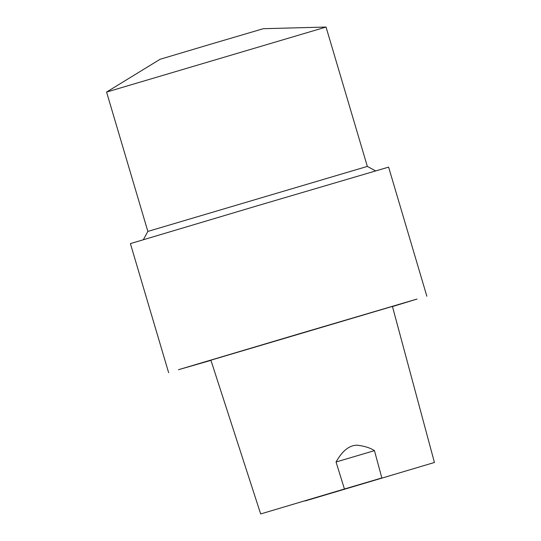 <?xml version="1.0" encoding="UTF-8"?>
<svg xmlns="http://www.w3.org/2000/svg" width="541" height="541" viewBox="0 0 541 541"><rect width="100%" height="100%" fill="white"/><g stroke="black" fill="none" stroke-linecap="round" stroke-linejoin="round"><path stroke-width="0.81" d="M305.07 500.98L434.43 462.481L392.428 306.402L210.889 360.178L260.667 513.95L344.441 489.003L336.049 462C342.237 450.923 349.209 445.324 356.959 445.182C364.127 445.94 369.963 447.759 374.46 450.639L336.049 462M374.46 450.639L381.831 477.946L344.441 489.003M210.949 360.367L178.442 369.719L297.678 334.25L416.996 299.058L392.475 306.578M168.643 372.715L130.401 243.612L259.437 205.147L388.607 167.128L426.849 296.231M143.379 239.663L147.855 231.42L367.332 166.412M147.855 231.42L106.57 92.065L326.047 27.05L367.332 166.405L375.569 170.882M106.577 92.058L160.062 59.287L211.673 43.902L263.339 28.693L326.047 27.05"/></g></svg>
